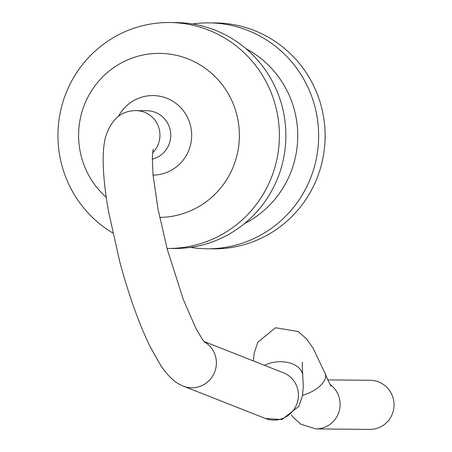 <?xml version="1.0" encoding="UTF-8"?>
<svg xmlns="http://www.w3.org/2000/svg" width="452" height="452" viewBox="0 0 452 452"><rect width="100%" height="100%" fill="white"/><g stroke="black" fill="none" stroke-linecap="round" stroke-linejoin="round"><path stroke-width="0.68" d="M170.896 248.408A112.955 110.729 -89.5 0 0 203.202 244.798A112.955 110.729 -89.5 0 0 284.822 119.944A112.955 110.729 -89.5 0 0 172.924 22.6M167.037 248.419A112.955 110.729 -89.5 0 0 196.727 244.735A112.955 110.729 -89.5 0 0 264.878 79.518A112.955 110.729 -89.5 0 0 90.824 55.184A112.955 110.729 -89.5 0 0 112.768 233M146.889 110.717A24.561 24.075 -89.5 0 1 170.557 132.244A24.561 24.075 -89.5 0 1 152.765 159.036A24.561 24.075 -89.5 0 1 152.284 159.16A24.561 24.075 -89.5 0 0 152.765 159.036A24.561 24.075 -89.5 0 0 170.557 132.244A24.561 24.075 -89.5 0 0 146.889 110.717L136.097 110.621A24.561 24.075 -89.5 0 1 158.251 126.102A24.561 24.075 -89.5 0 1 152.567 152.878M190.529 247.391A112.955 110.729 -89.5 0 0 235.967 245.091A112.955 110.729 -89.5 0 0 316.485 113.593A112.955 110.729 -89.5 0 0 192.529 23.973M210.14 248.758A112.955 110.729 -89.5 0 0 242.441 245.148A112.955 110.729 -89.5 0 0 324.061 120.294A112.955 110.729 -89.5 0 0 212.163 22.95M325.107 134.611A24.561 24.075 90.5 0 1 325.067 139.143M327.813 379.9L370.194 380.285A24.561 24.075 90.5 0 1 394.048 405.06A24.561 24.075 90.5 0 1 369.753 429.4L315.818 428.914L300.71 424.168L293.173 417.258L291.393 414.97M159.669 217.401A82.015 80.394 -89.5 0 0 179.359 214.717A82.015 80.394 -89.5 0 0 231.175 99.254A82.015 80.394 -89.5 0 0 109.977 70.399A82.015 80.394 -89.5 0 0 106.254 197.309M153.058 175.099A39.77 38.985 -89.5 0 0 162.573 173.805A39.77 38.985 -89.5 0 0 183.354 110.751A39.77 38.985 -89.5 0 0 118.39 116.452M244.306 223.723A98.237 96.299 -89.5 0 0 297.738 136.634A98.237 96.299 -89.5 0 0 245.877 48.596M204.321 341.859A24.561 23.871 111.5 0 1 213.988 373.589A24.561 23.871 111.5 0 1 183.427 386.183C175.658 383.352 168.071 376.409 160.669 365.352L150.38 347.187C139.086 324.005 128.893 295.563 119.786 261.872L108.491 211.293C105.531 194.45 103.796 179.557 103.293 166.602C102.83 154.929 103.531 145.278 105.395 137.657C110.859 119.65 121.096 110.638 136.097 110.621M204.016 341.497L283.455 372.787A24.561 23.871 111.5 0 1 296.67 404.387A24.561 23.871 111.5 0 1 265.46 418.49L281.946 419.552L298.783 406.404L302.518 395.545L303.298 386.42L302.755 375.273A24.561 15.831 -5.5 0 0 270.731 362.979A24.561 15.831 -5.5 0 0 264.499 365.318M331.073 386.019C330.48 385.658 328.531 381.578 325.242 373.781A24.561 12.063 158.7 0 1 302.552 395.347M330.067 384.398A24.561 24.075 90.5 0 1 338.921 411.975A24.561 24.075 90.5 0 1 315.818 428.914M204.835 342.413L202.225 339.119L195.874 328.305L183.371 299.682L167.234 249.159L158.008 209.022L153.042 174.896L152.307 157.471L153.143 149.188M183.427 386.183L265.46 418.49M325.242 373.781L313.083 348.108L306.467 338.842L298.128 331.491L275.528 327.751L257.9 342.119L254.284 352.684L253.284 360.905M302.484 362.154C302.106 362.425 302.196 366.798 302.755 375.273"/></g></svg>
